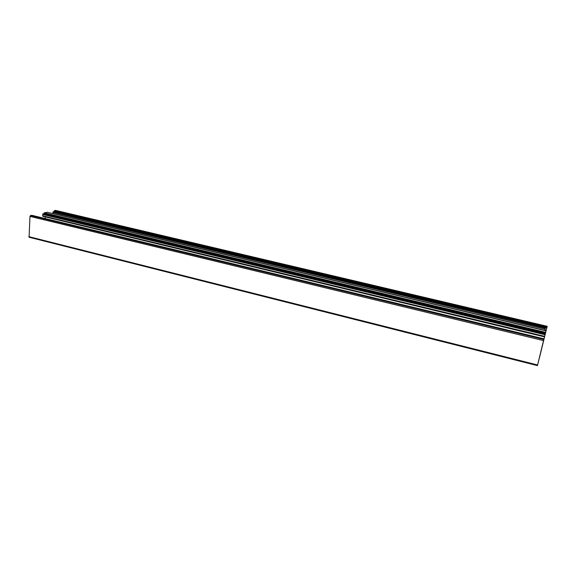 <?xml version="1.0" encoding="UTF-8"?>
<svg xmlns="http://www.w3.org/2000/svg" width="576" height="576" viewBox="0 0 576 576"><rect width="100%" height="100%" fill="white"/><g stroke="black" fill="none" stroke-linecap="round" stroke-linejoin="round"><path stroke-width="0.86" d="M31.86 215.352L543.946 338.846L537.516 365.314L546.761 328.075M31.694 215.309L30.492 215.561L29.974 216.389L29.095 237.24L537.437 365.616L547.2 326.318L546.739 328.176L54.05 211.594L54.403 210.614L55.721 210.442M52.949 211.831L545.004 328.104L52.949 211.831L53.05 212.443L545.054 329.134L544.939 328.363M52.855 213.574L53.05 212.443M31.781 215.309L543.953 338.818L537.444 365.616M545.983 330.214L546.422 329.486M545.105 330.61L545.062 329.105L545.141 330.617M545.004 328.104L545.062 329.105M545.393 330.674L545.774 330.458M545.119 330.458L52.87 213.48M42.775 216.288L544.536 336.838L545.695 332.165L539.359 358.157L546.034 330.826L544.529 336.859L42.775 216.288L42.703 214.042L545.22 334.015L42.826 213.89M43.884 214.142L44.251 212.832L47.29 212.27M43.891 213.847L545.314 333.662M45.288 216.893L45.187 218.542M545.098 334.67L545.249 334.051L545.09 334.67M42.725 214.214L545.119 334.426M545.112 330.307L545.767 330.466M546.041 330.127L545.098 329.904M546.754 328.104L54.058 211.536M54.079 211.147L546.869 327.636M547.042 326.923L54.403 210.614M55.505 210.391L547.193 326.354M537.588 364.99L28.8 236.635M29.974 216.389L543.506 340.61M543.78 339.48L30.492 215.561M47.138 212.234L546.026 330.847M545.63 332.359L44.251 212.832M43.92 213.372L545.458 333.086M544.658 336.334L42.588 215.791M42.811 214.481L545.054 334.714M545.17 334.224L42.703 214.042M42.739 213.955L545.198 334.109M547.2 326.318L55.613 210.391M546.034 330.826L47.218 212.234"/></g></svg>
